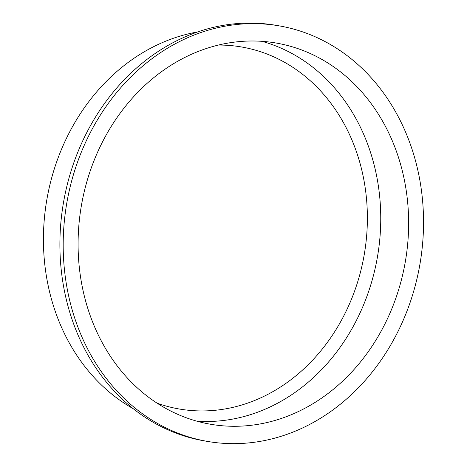 <?xml version="1.0" encoding="UTF-8"?>
<svg xmlns="http://www.w3.org/2000/svg" width="467" height="467" viewBox="0 0 467 467"><rect width="100%" height="100%" fill="white"/><g stroke="black" fill="none" stroke-linecap="round" stroke-linejoin="round"><path stroke-width="0.7" d="M157.07 403.167A183.671 156.101 99.7 0 0 326.9 343.064A183.671 156.101 99.7 0 0 351.867 139.843A183.671 156.101 99.7 0 0 218.486 45.054M196.852 421.176A193.408 164.378 99.7 0 0 350.221 331.728A193.408 164.378 99.7 0 0 364.418 136.037A193.408 164.378 99.7 0 0 261.993 41.335M392.298 140.818A193.408 164.378 99.7 0 0 276.05 43.017A193.408 164.378 99.7 0 0 81.346 205.859A193.408 164.378 99.7 0 0 210.67 424.269A193.408 164.378 99.7 0 0 373.851 343.432A193.408 164.378 99.7 0 0 392.298 140.818M405.73 132.447A210.845 179.2 99.7 0 0 278.997 25.831A210.845 179.2 99.7 0 0 66.74 203.355A210.845 179.2 99.7 0 0 207.722 441.455A210.845 179.2 99.7 0 0 385.614 353.326A210.845 179.2 99.7 0 0 405.73 132.447M278.997 25.831L275.705 25.265A210.845 179.2 99.7 0 0 63.448 202.789A210.845 179.2 99.7 0 0 204.423 440.895L207.722 441.455M197.792 31.914A199.748 169.766 99.7 0 0 46.793 199.934A199.748 169.766 99.7 0 0 133.177 408.666"/></g></svg>
